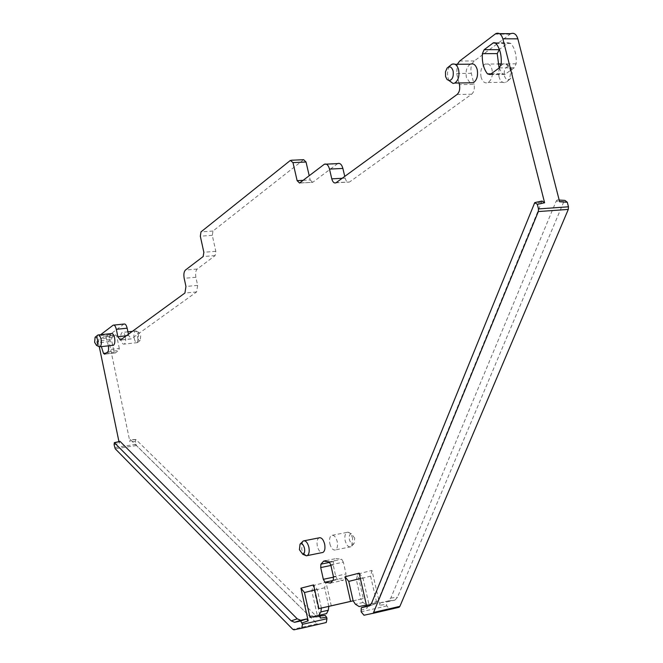 <?xml version="1.0" encoding="UTF-8"?>
<svg xmlns="http://www.w3.org/2000/svg" width="663" height="663" viewBox="0 0 663 663"><rect width="100%" height="100%" fill="white"/><g stroke="black" fill="none" stroke-linecap="round" stroke-linejoin="round"><path stroke-width="0.5" stroke-dasharray="3.31 2.49" d="M504.394 75.839C505.861 79.9 507.924 80.795 510.601 78.532L512.143 75.433L512.292 70.908L510.999 67.775L508.579 66.325C505.098 67.187 503.706 70.361 504.394 75.839M499.065 77.024C498.029 70.916 499.355 66.557 503.043 63.946L504.966 63.532C507.352 63.805 509.043 65.687 510.038 69.167C510.982 73.808 510.253 77.704 507.833 80.869L506.076 82.262C502.861 83.389 500.524 81.648 499.065 77.024M481.106 77.256C480.07 71.107 481.371 66.714 485.018 64.079C488.183 62.927 490.504 64.684 491.971 69.342C493.007 75.524 491.706 79.916 488.067 82.535C484.877 83.671 482.556 81.914 481.106 77.256M325.143 615.397L318.953 616.747L315.48 615.347L136.056 439.66L130.652 439.826L309.397 616.076L312.87 617.485L318.928 616.159L320.436 618.065M130.652 439.826L130.238 439.685L129.907 441.757L109.047 341.602L98.456 342.754L99.326 335.693L100.627 334.707M123.998 324.041L109.95 334.566L109.047 341.602M128.423 334.243L128.697 335.544L131.398 338.818L120.542 339.995M303.646 159.692L212.989 231.031L212.293 235.332L215.823 251.327L215.119 255.595L197.201 269.054C195.66 270.645 195.22 273.388 195.892 277.283L197.657 285.397L196.613 291.935L131.398 338.818M303.132 180.353L310.193 179.971L309.207 175.72M310.193 179.971L312.629 182.342L299.759 182.922M337.707 163.595L312.845 182.217M342.191 178.297L345.166 178.14L344.76 176.424M345.166 178.14C346.094 181.38 347.503 182.69 349.393 182.06L336.307 182.59M457.047 94.511L471.625 94.221L349.724 181.861M471.625 94.221C474.028 92.008 474.841 88.734 474.062 84.416L459.442 84.649M510.767 33.689L474.335 60.946C471.318 63.83 470.299 67.957 471.285 73.336L474.062 84.416M363.97 615.231L389.67 609.289L386.802 605.924L386.463 604.416L379.94 605.211L380.496 602.708L388.294 600.927L390.805 598.059L556.182 201.129L557.285 199.911L559.613 201.759M379.94 605.211L371.968 570.395L357.722 574.067L356.363 579.752L360.763 599.103L353.147 600.811M353.164 600.844L363.291 598.532L357.722 574.067M331.276 605.833L325.981 582.247L313.185 585.545L311.825 590.957L317.345 615.695L309.986 617.369M319.781 615.148L313.185 585.545M309.397 616.076L315.48 615.347M329.859 543.751C331.077 548.135 332.851 550.232 335.18 550.025L335.528 549.884C337.401 548.533 337.964 545.748 337.202 541.53C335.959 537.113 334.169 535.033 331.848 535.281L331.533 535.414C329.652 536.765 329.097 539.549 329.859 543.751M119.307 348.473L116.63 335.66L115.519 334.89L112.072 337.442L111.467 339.489L114.119 352.202L115.229 352.989L118.694 350.52L119.307 348.473L108.616 349.666M330.762 564.793L343.351 562.174L346.028 573.992L333.439 576.677M343.351 562.174L341.718 559.274L336.207 558.528L333.39 561.602L333.199 564.975L335.826 576.661L337.434 579.561L343.053 580.374L345.829 577.398L346.028 573.992M499.098 68.057L502.322 73.709L504.924 74.397L514.264 67.75L516.137 63.797C516.701 55.327 514.96 48.54 510.941 43.443L508.347 42.797L499.372 49.427M125.365 336.671C124.569 333.481 123.5 332.072 122.158 332.428C120.782 333.588 120.393 336.058 121.006 339.846C121.801 343.036 122.87 344.453 124.213 344.097C125.597 342.945 125.987 340.467 125.365 336.671M328.807 606.388L324.63 587.733L325.981 582.247M324.63 587.733L311.825 590.957M363.291 598.532L360.763 599.103L363.009 602.493L366.788 604.83L359.147 606.562M371.968 570.395L370.609 576.172L356.363 579.752M367.634 605.642L367.111 608.145L366.614 605.982M359.139 573.139L362.91 577.838L368.968 604.407L366.39 604.979M370.609 576.172L376.667 602.659L368.968 604.407M388.294 600.927L394.974 600.114L387.018 601.913L386.463 604.416M394.974 600.114L397.493 597.247L563.857 201.618L564.959 200.408M459.02 82.974L456.666 73.502L457.321 64.278M136.056 439.66L135.642 439.528L135.31 441.591L136.437 445.577L317.113 623.742L318.273 624.223L326.03 622.598M119.564 441.26L119.299 443.315L118.909 441.434M99.301 346.84L98.456 342.754M352.617 538.464C351.572 534.593 349.981 532.505 347.843 532.174L346.898 532.397C345 533.748 344.428 536.516 345.183 540.701C346.534 545.367 348.44 547.389 350.901 546.776L351.721 546.105L352.617 538.464M134.208 338.42C134.995 341.586 136.081 342.995 137.448 342.638L138.633 335.246L135.882 330.92L135.393 331.028C133.984 332.18 133.594 334.649 134.208 338.42M326.121 613.764L317.345 615.695M321.373 608.054L317.196 589.349L313.599 584.907M314.726 589.971L317.196 589.349M542.085 201.038L377.869 600.985L375.813 603.645L370.493 604.996M108.409 345.837L105.939 336.804L104.837 336.025L101.439 338.586L100.842 340.633L101.373 346.616M111.401 333.564C110.033 334.724 109.66 337.21 110.273 341.014L112.751 345.357M470.274 64.187C466.661 66.83 465.376 71.256 466.42 77.447L470.026 82.809M319.309 537.743L319.002 537.867C317.146 539.226 316.599 542.019 317.362 546.246C318.356 550.066 319.889 552.196 321.953 552.635M376.667 602.659L366.788 604.83M389.67 609.289L398.844 607.374M362.91 577.838L360.349 578.476M354.722 538.157L351.349 533.723C349.517 534.154 348.887 536.152 349.459 539.732C350.686 543.61 352.227 544.878 354.083 543.544L354.722 538.157M137.606 337.658C138.294 340.235 139.164 341.147 140.208 340.384L140.738 335.42L138.791 332.37C137.548 332.801 137.15 334.566 137.606 337.658M97.536 335.312L96.839 342.473L98.596 346.409M449.116 80.646L447.948 77.687C446.986 72.855 447.724 68.828 450.144 65.604M302.552 541.555L301.682 549.37L303.613 553.945M318.953 616.747L312.87 617.485M319.98 616.035L318.928 616.159M386.802 605.924L361.136 611.816M360.796 610.291L367.111 608.145M380.612 602.667L387.134 601.88M394.394 600.297L387.714 601.117M390.805 598.059L397.493 597.247M563.857 201.618L556.182 201.129M494.988 34.111L509.963 34.194M474.335 60.946L459.666 61.029M456.666 73.502L471.285 73.336M323.909 164.507L337.252 163.885M290.377 160.421L303.414 159.841M212.989 231.031L200.997 231.876M212.293 235.332L200.317 236.194M215.823 251.327L203.848 252.271M215.119 255.595L203.16 256.548M197.201 269.054L185.458 270.048M195.892 277.283L184.181 278.311M197.657 285.397L185.955 286.466M196.613 291.935L184.927 293.029M128.697 335.544L126.293 335.801M123.807 324.157L113.008 325.268M109.95 334.566L99.326 335.693M135.31 441.591L129.907 441.757M135.89 444.376L114.666 447.517M114.086 444.716L119.299 443.315M363.009 602.493L355.385 604.217M541.215 202.149L533.906 203.674M136.437 445.577L115.196 448.735M317.113 623.742L292.806 629.344M318.273 624.223L293.949 629.833M369.258 605.949L374.81 604.051M377.86 601.001L371.611 603.131M108.003 351.721L118.694 350.52M115.304 352.94L104.671 354.141M105.939 336.804L116.63 335.66M106.097 353.106L114.119 352.202M104.754 336.083L115.437 334.948M100.842 340.633L111.467 339.489M112.072 337.442L101.439 338.586M329.146 561.868L341.718 559.274M329.668 562.373L333.39 561.602M333.249 580.1L345.829 577.398M330.912 565.456L333.199 564.975M333.025 580.506L337.434 579.561M335.826 576.661L333.53 577.15M499.33 67.891L514.264 67.75M501.178 63.905L516.137 63.797M505.264 74.19L490.396 74.364M495.974 43.418L510.941 43.443M491.126 73.833L502.322 73.709M495.559 43.012L507.957 43.037M508.579 66.325L504.966 63.532M510.601 78.532L507.833 80.869M485.018 64.079L497.88 63.988M501.17 63.963L503.043 63.946M488.067 82.535L506.076 82.262M380.496 602.708L387.018 601.913M557.285 199.911L559.174 200.035M495.791 33.606L499.43 33.622M335.975 182.797L349.393 182.06M324.364 164.225L326.287 164.134M299.552 183.046L312.629 182.342M290.609 160.272L291.471 160.231M131.266 338.901L120.409 340.078M113.903 325.077L113.191 325.152M135.642 439.528L130.238 439.685M346.898 532.397L331.533 535.414M350.901 546.776L335.528 549.884M137.448 342.638L124.213 344.097M135.393 331.028L132.401 331.343M127.918 331.823L122.158 332.428M367.567 605.675L361.252 607.814M535.679 202.364L534.776 202.555M351.349 533.723L347.843 532.174M354.083 543.544L351.721 546.105M140.208 340.384L137.887 342.29M138.791 332.37L135.882 330.92M375.813 603.645L369.573 605.783M98.621 334.914L97.925 334.989M451.735 64.319L455.067 64.294M304.325 540.751L303.289 540.95M447.135 68.016L448.279 67.096M104.588 354.191L115.229 352.989M104.837 336.025L115.519 334.89M325.981 560.641L336.207 558.528M330.505 583.075L343.053 580.374M490.065 74.571L504.924 74.397M495.195 42.772L508.347 42.797"/><path stroke-width="0.99" d="M128.423 334.243L127.155 328.193C126.368 325.069 125.315 323.685 123.998 324.041L113.903 325.077M309.207 175.72L306.033 162.012L303.646 159.692L291.471 160.231M344.76 176.424L342.879 168.435C341.727 164.441 340.003 162.825 337.707 163.595L326.287 164.134M559.174 200.035L564.959 200.408L567.296 202.248L559.613 201.759L517.861 38.844C516.386 34.211 514.016 32.495 510.767 33.689L499.43 33.622M300.654 620.974L294.587 622.3L291.173 620.866L114.351 442.652L114.086 444.716L115.196 448.735L292.806 629.344L293.949 629.833L301.764 628.168L302.461 624.322L300.654 620.974L306.679 618.952L308.179 620.866L300.927 588.18L304.474 592.548L309.986 617.369L326.561 613.606L328.301 610.242L328.807 606.388L353.164 600.844M319.98 616.035L325.143 615.397L326.66 617.294L320.436 618.065L319.781 615.148M499.372 49.427L497.225 53.612L499.098 68.057M301.549 628.251L326.254 622.524L326.975 618.703L326.66 617.294M366.39 604.979L359.147 606.562L355.385 604.217L353.147 600.811L318.886 608.609L321.373 608.054L320.884 611.924L318.721 615.446M328.807 606.388L321.373 608.054M373.244 613.258L363.97 615.231L361.136 611.816L361.252 607.814L369.573 605.783L371.611 603.131L534.776 202.555L537.312 204.312L538.48 208.92L538.331 211.563L373.244 613.258L399.126 607.275L399.888 606.355L373.998 612.339M366.614 605.982L359.139 573.139L345.025 576.785L348.746 581.401L353.147 600.811M535.679 202.364L542.085 201.038L544.621 202.779L502.844 38.794C501.361 34.128 499.015 32.396 495.791 33.606L459.666 61.029L457.321 64.278M567.296 202.248L568.464 206.798L538.48 208.92M459.02 82.974L459.442 84.649C460.221 88.999 459.426 92.29 457.047 94.511L335.975 182.797C334.111 183.419 332.71 182.11 331.782 178.853L329.494 169.09C328.342 165.07 326.635 163.454 324.364 164.225L299.552 183.046L297.132 180.667L292.971 162.609L290.377 160.421L200.997 231.876L200.317 236.194L203.848 252.271L203.16 256.548L185.458 270.048C183.941 271.648 183.518 274.399 184.181 278.311L185.955 286.466L184.927 293.029L120.409 340.078L117.865 336.705L116.323 329.32C115.544 326.188 114.5 324.795 113.191 325.152L100.627 334.707M118.909 441.434L99.301 346.84M304.474 592.548L314.726 589.971M318.886 608.609L313.599 584.907L300.927 588.18M306.679 618.952L300.687 620.261L297.248 618.836L120.02 441.376L114.508 442.611M350.594 601.382L345.025 576.785M370.493 604.996L367.634 605.642M493.405 42.772L484.164 49.692L482.374 53.653C481.868 62.015 483.567 68.753 487.479 73.875L490.065 74.571L499.33 67.891L501.178 63.905C501.717 55.377 499.985 48.548 495.974 43.418L493.405 42.772L495.195 42.772M101.373 346.616L103.494 353.396L104.588 354.191L108.003 351.721L108.616 349.666L108.409 345.837M112.751 345.357L113.456 345.282C114.815 344.13 115.188 341.644 114.575 337.832C113.779 334.633 112.718 333.207 111.401 333.564L98.621 334.914M320.892 564.188L320.71 567.578L323.345 579.321L324.945 582.238L330.505 583.075L333.249 580.1L333.439 576.677L330.762 564.793L329.146 561.868L323.685 561.113L320.892 564.188L329.668 562.373M470.026 82.809L473.341 82.759C476.946 80.132 478.23 75.698 477.186 69.482C475.719 64.792 473.415 63.026 470.274 64.187L455.067 64.294M321.953 552.635L322.989 552.428C324.845 551.069 325.392 548.276 324.63 544.033C323.387 539.591 321.613 537.494 319.309 537.743M538.331 211.563L568.299 209.4L568.464 206.798M568.299 209.4L399.888 606.355M372.971 613.358L399.126 607.275M360.349 578.476L348.746 581.401M98.596 346.409L99.989 346.766C101.323 345.614 101.688 343.119 101.074 339.282C100.279 336.066 99.235 334.633 97.925 334.989L95.389 337.019M448.279 67.096L451.735 64.319C454.843 63.151 457.13 64.933 458.597 69.656C459.641 75.93 458.382 80.389 454.818 83.041L453.086 83.472L449.116 80.646M303.613 553.945L306.414 555.818L307.259 555.611C309.091 554.251 309.629 551.442 308.859 547.174C307.508 542.417 305.643 540.337 303.289 540.95L300.215 543.991M97.602 340.061C96.931 337.459 96.102 336.522 95.107 337.252L94.627 342.307L96.541 345.423C97.701 344.959 98.058 343.169 97.602 340.061M445.586 76.56L445.461 71.853L447.135 68.016C449.68 65.836 451.66 66.789 453.086 70.883C453.807 76.419 452.514 79.676 449.216 80.654L447.036 79.527L445.586 76.56M299.419 549.71L302.759 554.268C304.474 553.812 305.046 551.773 304.466 548.168C303.273 544.257 301.789 542.931 300.032 544.19L299.419 549.71M302.146 622.905L308.179 620.866M326.975 618.703L302.461 624.322M517.861 38.844L502.844 38.794M537.312 204.312L544.621 202.779M331.782 178.853L342.191 178.297M342.879 168.435L329.494 169.09M297.132 180.667L303.132 180.353M306.033 162.012L292.971 162.609M126.293 335.801L117.865 336.705M127.155 328.193L116.323 329.32M328.301 610.242L320.884 611.924M367.766 605.592L361.443 607.739M114.807 442.768L120.02 441.376M291.173 620.866L297.248 618.836M294.587 622.3L300.687 620.261M368.57 606.189L369.258 605.949M103.494 353.396L106.097 353.106M320.71 567.578L330.912 565.456M324.945 582.238L333.025 580.506M333.53 577.15L323.345 579.321M487.479 73.875L491.126 73.833M493.015 43.012L495.559 43.012M482.374 53.653L497.225 53.612M499.032 49.675L484.164 49.692M497.88 63.988L501.17 63.963M132.401 331.343L127.918 331.823M326.254 622.524L301.764 628.168M326.561 613.606L319.152 615.289M113.456 345.282L99.989 346.766M454.818 83.041L473.341 82.759M322.989 552.428L307.259 555.611M319.002 537.867L304.325 540.751M96.541 345.423L99.558 346.873M449.216 80.654L453.086 83.472M302.759 554.268L306.414 555.818M323.685 561.113L325.981 560.641"/></g></svg>
